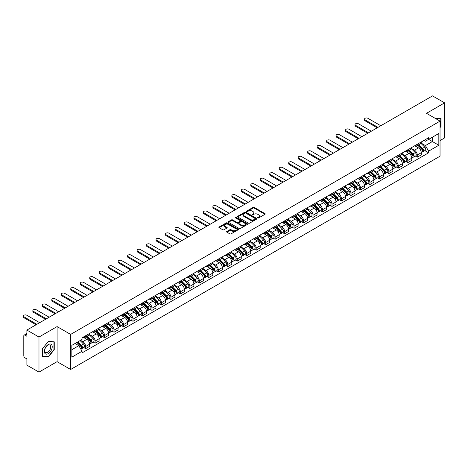 <?xml version="1.0" encoding="UTF-8"?>
<svg xmlns="http://www.w3.org/2000/svg" width="468" height="468" viewBox="0 0 468 468"><rect width="100%" height="100%" fill="white"/><g stroke="black" fill="none" stroke-linecap="round" stroke-linejoin="round"><path stroke-width="0.7" d="M257.78 217.965A0.591 0.339 0 0 0 258.617 217.965L264.952 214.309A0.842 0.486 0 0 0 265.198 213.964A0.842 0.486 0 0 0 264.952 213.619L254.218 207.423A0.842 0.486 0 0 0 253.03 207.423L246.694 211.08A0.591 0.339 0 0 0 247.525 211.565L248.35 211.091A2.697 1.556 0 0 1 252.164 211.091L253.059 211.606A2.697 1.556 0 0 1 253.849 212.706A2.697 1.556 0 0 1 253.059 213.812L252.24 214.285A0.591 0.339 0 0 0 253.071 214.765L253.89 214.291A2.697 1.556 0 0 1 257.71 214.291L258.599 214.806A2.697 1.556 0 0 1 259.395 215.912A2.697 1.556 0 0 1 258.599 217.012L257.78 217.485A0.591 0.339 0 0 0 257.78 217.965L257.78 217.485M226.857 231.449A0.842 0.486 0 0 0 226.606 231.795A0.842 0.486 0 0 0 226.857 232.14L229.864 233.877A0.842 0.486 0 0 0 231.057 233.877L238.095 229.817A0.842 0.486 0 0 0 238.341 229.472A0.842 0.486 0 0 0 238.095 229.127L227.36 222.932A0.842 0.486 0 0 0 226.167 222.932L219.135 226.992A0.842 0.486 0 0 0 218.889 227.337A0.842 0.486 0 0 0 219.135 227.682L222.768 229.782A0.842 0.486 0 0 0 223.961 229.782L226.974 228.045A0.842 0.486 0 0 0 227.22 227.7A0.842 0.486 0 0 0 226.974 227.354L225.172 226.313A2.258 1.305 0 0 1 224.511 225.395A2.258 1.305 0 0 1 225.904 224.19A2.258 1.305 0 0 1 228.361 224.47L235.427 228.554A2.258 1.305 0 0 1 236.083 229.472A2.258 1.305 0 0 1 234.69 230.677A2.258 1.305 0 0 1 232.233 230.391L231.057 229.712A0.842 0.486 0 0 0 229.864 229.712L226.857 231.449L226.857 232.14M70.627 334.415L57.084 326.594L38.979 337.048L26.892 330.069L432.514 95.887L444.6 102.866L426.5 113.314L440.043 121.136L70.627 334.415L70.627 369.486L440.043 156.201L440.043 121.136M248.409 223.172A0.842 0.486 0 0 0 249.602 223.172L256.634 219.112A0.842 0.486 0 0 0 256.879 218.767A0.842 0.486 0 0 0 256.634 218.421L245.905 212.226A0.842 0.486 0 0 0 244.711 212.226L237.674 216.286A0.842 0.486 0 0 0 237.428 216.631A0.842 0.486 0 0 0 237.674 216.976L248.409 223.172M235.854 218.094A0.591 0.339 0 0 1 236.451 218.176L236.451 217.474L247.361 223.774A0.842 0.486 0 0 1 247.613 224.119A0.842 0.486 0 0 1 247.361 224.464L240.33 228.524A0.842 0.486 0 0 1 239.136 228.524L228.407 222.329L231.414 220.603L231.414 219.901L228.407 221.639A0.842 0.486 0 0 0 228.156 221.984A0.842 0.486 0 0 0 228.407 222.329L228.407 221.639M231.414 220.603A0.842 0.486 0 0 1 232.608 220.603L232.608 219.901A0.842 0.486 0 0 0 231.414 219.901M232.608 219.901L236.96 222.417A0.842 0.486 0 0 0 238.154 222.417L240.148 221.265A0.842 0.486 0 0 0 240.394 220.919A0.842 0.486 0 0 0 240.148 220.574L235.62 217.959A0.591 0.339 0 0 1 236.451 217.474M38.979 337.048L38.979 372.113L26.892 365.134L26.892 358.927L25.009 357.844A1.72 0.994 -120 0 1 23.798 355.738L23.798 335.889A1.72 0.994 -120 0 1 24.155 335.1L26.892 333.52M440.043 140.564L444.6 137.931L444.6 102.866M38.979 372.113L57.084 361.665L70.627 369.486M26.892 330.069L26.892 336.276L25.009 335.187A1.72 0.994 -120 0 0 24.155 335.1M417.269 144.279A3.949 2.281 60 0 1 416.45 146.051L420.457 143.74A3.949 2.281 -120 0 0 421.276 141.968M411.577 148.531L414.472 150.205A3.949 2.281 60 0 1 417.269 155.043L421.276 152.732A3.949 2.281 -120 0 0 418.48 147.894L415.613 146.232M421.276 152.732L421.276 154.867L417.269 157.184L415.344 156.072M416.45 146.051A3.949 2.281 60 0 1 414.502 145.876M417.269 155.043L417.269 157.184M407.792 149.748A3.949 2.281 60 0 1 406.973 151.521L410.98 149.21A3.949 2.281 -120 0 0 411.799 147.438M405.867 161.548L407.792 162.653L411.799 160.343L411.799 158.202A3.949 2.281 -120 0 0 409.009 153.364L406.136 151.708M406.973 151.521A3.949 2.281 60 0 1 405.031 151.345M402.1 154.007L404.995 155.674A3.949 2.281 60 0 1 407.792 160.518L407.792 162.653M398.315 155.218A3.949 2.281 60 0 1 397.496 156.996L401.509 154.68A3.949 2.281 -120 0 0 402.328 152.907M396.396 167.017L398.315 168.123L402.328 165.812L402.328 163.671A3.949 2.281 -120 0 0 399.532 158.833L396.659 157.178M397.496 156.996A3.949 2.281 60 0 1 395.554 156.815M392.629 159.477L395.524 161.144A3.949 2.281 60 0 1 398.315 165.988L398.315 168.123M388.844 160.694A3.949 2.281 60 0 1 388.025 162.466L392.032 160.15A3.949 2.281 -120 0 0 392.851 158.377M386.919 172.487L388.844 173.599L392.851 171.282L392.851 169.141A3.949 2.281 -120 0 0 390.055 164.303L387.188 162.648M388.025 162.466A3.949 2.281 60 0 1 386.077 162.285M383.152 164.947L386.047 166.62A3.949 2.281 60 0 1 388.844 171.458L388.844 173.599M379.367 166.163A3.949 2.281 60 0 1 378.548 167.936L382.555 165.619A3.949 2.281 -120 0 0 383.374 163.847M377.442 177.957L379.367 179.069L383.374 176.752L383.374 174.611A3.949 2.281 -120 0 0 380.578 169.773L377.711 168.117M378.548 167.936A3.949 2.281 60 0 1 376.6 167.755M373.675 170.416L376.57 172.089A3.949 2.281 60 0 1 379.367 176.927L379.367 179.069M369.89 171.633A3.949 2.281 60 0 1 369.071 173.406L373.078 171.089A3.949 2.281 -120 0 0 373.897 169.317M367.971 183.427L369.89 184.538L373.897 182.222L373.897 180.086A3.949 2.281 -120 0 0 371.106 175.243L368.234 173.587M369.071 173.406A3.949 2.281 60 0 1 367.128 173.23M364.203 175.886L367.099 177.559A3.949 2.281 60 0 1 369.89 182.397L369.89 184.538M360.413 177.103A3.949 2.281 60 0 1 359.599 178.875L363.607 176.565A3.949 2.281 -120 0 0 364.426 174.786M358.494 188.896L360.413 190.008L364.426 187.691L364.426 185.556A3.949 2.281 -120 0 0 361.629 180.712L358.763 179.057M359.599 178.875A3.949 2.281 60 0 1 357.651 178.7M354.726 181.356L357.622 183.029A3.949 2.281 60 0 1 360.413 187.867L360.413 190.008M350.941 182.573A3.949 2.281 60 0 1 350.123 184.345L354.13 182.034A3.949 2.281 -120 0 0 354.949 180.256M349.017 194.366L350.941 195.478L354.949 193.161L354.949 191.026A3.949 2.281 -120 0 0 352.152 186.188L349.286 184.527M350.123 184.345A3.949 2.281 60 0 1 348.174 184.17M345.249 186.826L348.145 188.499A3.949 2.281 60 0 1 350.941 193.337L350.941 195.478M341.464 188.042A3.949 2.281 60 0 1 340.645 189.815L344.653 187.504A3.949 2.281 -120 0 0 345.472 185.732M339.54 199.842L341.464 200.947L345.472 198.637L345.472 196.496A3.949 2.281 -120 0 0 342.681 191.658L339.809 190.002M340.645 189.815A3.949 2.281 60 0 1 338.703 189.639M335.772 192.301L338.668 193.968A3.949 2.281 60 0 1 341.464 198.812L341.464 200.947M331.987 193.512A3.949 2.281 60 0 1 331.168 195.291L335.182 192.974A3.949 2.281 -120 0 0 335.995 191.201M330.069 205.312L331.987 206.417L336.001 204.106L336.001 201.965A3.949 2.281 -120 0 0 333.204 197.127L330.332 195.472M331.168 195.291A3.949 2.281 60 0 1 329.226 195.109M326.301 197.771L329.197 199.438A3.949 2.281 60 0 1 331.987 204.282L331.987 206.417M322.51 198.988A3.949 2.281 60 0 1 321.697 200.76L325.705 198.444A3.949 2.281 -120 0 0 326.524 196.671M320.592 210.781L322.516 211.893L326.524 209.576L326.524 207.435A3.949 2.281 -120 0 0 323.727 202.597L320.861 200.942M321.697 200.76A3.949 2.281 60 0 1 319.749 200.579M316.824 203.241L319.72 204.914A3.949 2.281 60 0 1 322.516 209.752L322.516 211.893M313.039 204.457A3.949 2.281 60 0 1 312.22 206.23L316.228 203.913A3.949 2.281 -120 0 0 317.047 202.141M311.115 216.251L313.039 217.363L317.047 215.046L317.047 212.905A3.949 2.281 -120 0 0 314.25 208.067L311.384 206.411M312.22 206.23A3.949 2.281 60 0 1 310.272 206.049M307.347 208.71L310.243 210.384A3.949 2.281 60 0 1 313.039 215.221L313.039 217.363M303.562 209.927A3.949 2.281 60 0 1 302.743 211.7L306.751 209.383A3.949 2.281 -120 0 0 307.57 207.611M301.644 221.721L303.562 222.832L307.57 220.516L307.57 218.375A3.949 2.281 -120 0 0 304.779 213.537L301.907 211.881M302.743 211.7A3.949 2.281 60 0 1 300.801 211.524M297.876 214.18L300.766 215.853A3.949 2.281 60 0 1 303.562 220.691L303.562 222.832M294.085 215.397A3.949 2.281 60 0 1 293.266 217.17L297.279 214.853A3.949 2.281 -120 0 0 298.098 213.08M292.167 227.191L294.085 228.302L298.098 225.986L298.098 223.85A3.949 2.281 -120 0 0 295.302 219.006L292.436 217.351M293.266 217.17A3.949 2.281 60 0 1 291.324 216.994M288.399 219.65L291.295 221.323A3.949 2.281 60 0 1 294.085 226.161L294.085 228.302M284.614 220.867A3.949 2.281 60 0 1 283.795 222.639L287.802 220.329A3.949 2.281 -120 0 0 288.621 218.55M282.69 232.66L284.614 233.772L288.621 231.455L288.621 229.32A3.949 2.281 -120 0 0 285.825 224.482L282.959 222.821M283.795 222.639A3.949 2.281 60 0 1 281.847 222.464M278.922 225.12L281.818 226.793A3.949 2.281 60 0 1 284.614 231.631L284.614 233.772M275.137 226.336A3.949 2.281 60 0 1 274.318 228.109L278.325 225.798A3.949 2.281 -120 0 0 279.144 224.026M273.213 238.13L275.137 239.242L279.144 236.931L279.144 234.79A3.949 2.281 -120 0 0 276.354 229.952L273.482 228.29M274.318 228.109A3.949 2.281 60 0 1 272.376 227.934M269.445 230.595L272.341 232.263A3.949 2.281 60 0 1 275.137 237.106L275.137 239.242M265.66 231.806A3.949 2.281 60 0 1 264.841 233.585L268.854 231.268A3.949 2.281 -120 0 0 269.667 229.495M263.741 243.606L265.66 244.711L269.667 242.401L269.667 240.259A3.949 2.281 -120 0 0 266.877 235.422L264.005 233.766M264.841 233.585A3.949 2.281 60 0 1 262.899 233.403M259.974 236.065L262.87 237.732A3.949 2.281 60 0 1 265.66 242.576L265.66 244.711M256.183 237.276A3.949 2.281 60 0 1 255.37 239.054L259.377 236.738A3.949 2.281 -120 0 0 260.196 234.965M254.264 249.075L256.183 250.181L260.196 247.87L260.196 245.729A3.949 2.281 -120 0 0 257.4 240.891L254.534 239.236M255.37 239.054A3.949 2.281 60 0 1 253.422 238.873M250.497 241.535L253.393 243.208A3.949 2.281 60 0 1 256.183 248.046L256.183 250.181M246.712 242.752A3.949 2.281 60 0 1 245.893 244.524L249.9 242.208A3.949 2.281 -120 0 0 250.719 240.435M244.787 254.545L246.712 255.657L250.719 253.34L250.719 251.199A3.949 2.281 -120 0 0 247.923 246.361L245.056 244.706M245.893 244.524A3.949 2.281 60 0 1 243.945 244.343M241.02 247.005L243.916 248.678A3.949 2.281 60 0 1 246.712 253.516L246.712 255.657M237.235 248.221A3.949 2.281 60 0 1 236.416 249.994L240.423 247.677A3.949 2.281 -120 0 0 241.242 245.905M235.31 260.015L237.235 261.126L241.242 258.81L241.242 256.669A3.949 2.281 -120 0 0 238.452 251.831L235.579 250.175M236.416 249.994A3.949 2.281 60 0 1 234.474 249.813M231.543 252.474L234.439 254.147A3.949 2.281 60 0 1 237.235 258.985L237.235 261.126M227.758 253.691A3.949 2.281 60 0 1 226.939 255.464L230.952 253.147A3.949 2.281 -120 0 0 231.771 251.374M225.839 265.485L227.758 266.596L231.771 264.28L231.771 262.144A3.949 2.281 -120 0 0 228.975 257.301L226.102 255.645M226.939 255.464A3.949 2.281 60 0 1 224.997 255.288M222.072 257.944L224.968 259.617A3.949 2.281 60 0 1 227.758 264.455L227.758 266.596M218.287 259.161A3.949 2.281 60 0 1 217.468 260.933L221.475 258.623A3.949 2.281 -120 0 0 222.294 256.844M216.362 270.954L218.287 272.066L222.294 269.749L222.294 267.614A3.949 2.281 -120 0 0 219.498 262.77L216.631 261.115M217.468 260.933A3.949 2.281 60 0 1 215.52 260.758M212.595 263.414L215.491 265.087A3.949 2.281 60 0 1 218.287 269.925L218.287 272.066M208.81 264.631A3.949 2.281 60 0 1 207.991 266.403L211.998 264.092A3.949 2.281 -120 0 0 212.817 262.32M206.885 276.424L208.81 277.536L212.817 275.225L212.817 273.084A3.949 2.281 -120 0 0 210.027 268.246L207.154 266.584M207.991 266.403A3.949 2.281 60 0 1 206.043 266.228M203.118 268.884L206.014 270.557A3.949 2.281 60 0 1 208.81 275.395L208.81 277.536M199.333 270.1A3.949 2.281 60 0 1 198.514 271.879L202.527 269.562A3.949 2.281 -120 0 0 203.34 267.79M197.414 281.9L199.333 283.005L203.34 280.695L203.34 278.554A3.949 2.281 -120 0 0 200.55 273.716L197.677 272.06M198.514 271.879A3.949 2.281 60 0 1 196.572 271.697M193.647 274.359L196.542 276.026A3.949 2.281 60 0 1 199.333 280.87L199.333 283.005M189.856 275.57A3.949 2.281 60 0 1 189.043 277.349L193.05 275.032A3.949 2.281 -120 0 0 193.869 273.259M187.937 287.37L189.856 288.475L193.869 286.164L193.869 284.023A3.949 2.281 -120 0 0 191.073 279.185L188.206 277.53M189.043 277.349A3.949 2.281 60 0 1 187.095 277.167M184.17 279.829L187.065 281.502A3.949 2.281 60 0 1 189.856 286.34L189.856 288.475M180.385 281.046A3.949 2.281 60 0 1 179.566 282.818L183.573 280.502A3.949 2.281 -120 0 0 184.392 278.729M178.46 292.839L180.385 293.951L184.392 291.634L184.392 289.493A3.949 2.281 -120 0 0 181.596 284.655L178.729 283M179.566 282.818A3.949 2.281 60 0 1 177.618 282.637M174.693 285.299L177.588 286.972A3.949 2.281 60 0 1 180.385 291.81L180.385 293.951M170.908 286.515A3.949 2.281 60 0 1 170.089 288.288L174.096 285.971A3.949 2.281 -120 0 0 174.915 284.199M168.983 298.309L170.908 299.421L174.915 297.104L174.915 294.963A3.949 2.281 -120 0 0 172.125 290.125L169.252 288.469M170.089 288.288A3.949 2.281 60 0 1 168.147 288.107M165.216 290.768L168.111 292.441A3.949 2.281 60 0 1 170.908 297.279L170.908 299.421M161.431 291.985A3.949 2.281 60 0 1 160.612 293.758L164.625 291.441A3.949 2.281 -120 0 0 165.438 289.669M159.512 303.779L161.431 304.89L165.444 302.574L165.444 300.438A3.949 2.281 -120 0 0 162.648 295.595L159.775 293.939M160.612 293.758A3.949 2.281 60 0 1 158.67 293.582M155.745 296.238L158.64 297.911A3.949 2.281 60 0 1 161.431 302.749L161.431 304.89M151.96 297.455A3.949 2.281 60 0 1 151.141 299.227L155.148 296.917A3.949 2.281 -120 0 0 155.967 295.138M150.035 309.249L151.96 310.36L155.967 308.043L155.967 305.908A3.949 2.281 -120 0 0 153.171 301.064L150.304 299.409M151.141 299.227A3.949 2.281 60 0 1 149.193 299.052M146.268 301.708L149.163 303.381A3.949 2.281 60 0 1 151.96 308.219L151.96 310.36M142.483 302.925A3.949 2.281 60 0 1 141.664 304.697L145.671 302.386A3.949 2.281 -120 0 0 146.49 300.608M140.558 314.718L142.483 315.83L146.49 313.513L146.49 311.378A3.949 2.281 -120 0 0 143.694 306.54L140.827 304.879M141.664 304.697A3.949 2.281 60 0 1 139.716 304.522M136.791 307.178L139.686 308.851A3.949 2.281 60 0 1 142.483 313.689L142.483 315.83M133.006 308.394A3.949 2.281 60 0 1 132.187 310.167L136.194 307.856A3.949 2.281 -120 0 0 137.013 306.084M131.087 320.194L133.006 321.3L137.013 318.989L137.013 316.848A3.949 2.281 -120 0 0 134.222 312.01L131.35 310.354M132.187 310.167A3.949 2.281 60 0 1 130.244 309.991M127.319 312.653L130.209 314.32A3.949 2.281 60 0 1 133.006 319.164L133.006 321.3M123.529 313.864A3.949 2.281 60 0 1 122.71 315.643L126.723 313.326A3.949 2.281 -120 0 0 127.542 311.553M121.61 325.664L123.529 326.769L127.542 324.459L127.542 322.317A3.949 2.281 -120 0 0 124.745 317.48L121.879 315.824M122.71 315.643A3.949 2.281 60 0 1 120.767 315.461M117.842 318.123L120.738 319.79A3.949 2.281 60 0 1 123.529 324.634L123.529 326.769M114.057 319.34A3.949 2.281 60 0 1 113.238 321.112L117.246 318.796A3.949 2.281 -120 0 0 118.065 317.023M112.133 331.133L114.057 332.245L118.065 329.928L118.065 327.787A3.949 2.281 -120 0 0 115.268 322.949L112.402 321.294M113.238 321.112A3.949 2.281 60 0 1 111.29 320.931M108.365 323.593L111.261 325.266A3.949 2.281 60 0 1 114.057 330.104L114.057 332.245M104.58 324.81A3.949 2.281 60 0 1 103.761 326.582L107.769 324.265A3.949 2.281 -120 0 0 108.588 322.493M102.656 336.603L104.58 337.715L108.588 335.398L108.588 333.257A3.949 2.281 -120 0 0 105.797 328.419L102.925 326.763M103.761 326.582A3.949 2.281 60 0 1 101.819 326.401M98.888 329.062L101.784 330.736A3.949 2.281 60 0 1 104.58 335.574L104.58 337.715M95.103 330.279A3.949 2.281 60 0 1 94.284 332.052L98.298 329.735A3.949 2.281 -120 0 0 99.111 327.963M93.185 342.073L95.103 343.184L99.111 340.868L99.111 338.733A3.949 2.281 -120 0 0 96.32 333.889L93.448 332.233M94.284 332.052A3.949 2.281 60 0 1 92.342 331.876M89.417 334.532L92.313 336.205A3.949 2.281 60 0 1 95.103 341.043L95.103 343.184M85.626 335.749A3.949 2.281 60 0 1 84.813 337.522L88.821 335.211A3.949 2.281 -120 0 0 89.64 333.432M83.708 347.543L85.626 348.654L89.64 346.338L89.64 344.202A3.949 2.281 -120 0 0 86.843 339.358L83.977 337.703M84.813 337.522A3.949 2.281 60 0 1 82.865 337.346M80.525 340.341L82.836 341.675A3.949 2.281 60 0 1 85.626 346.513L85.626 348.654M423.979 140.406L425.406 141.231L438.832 133.479L432.391 137.194L432.391 141.547L425.406 145.577L421.054 143.062M71.844 349.707L78.829 345.671L82.046 351.252L71.844 357.142L71.844 345.355L82.046 339.464L82.046 337.82L428.624 137.721L428.624 139.37L438.832 145.261L428.624 151.152L425.406 145.577M438.832 133.479L438.832 145.261M82.046 351.252L82.046 352.895L428.624 152.802L428.624 151.152M440.043 127.606L441.049 126.36L441.049 118.544L435.018 118.228M57.084 326.594L57.084 361.665M42.535 356.435L48.397 356.961L54.259 349.666L54.259 341.851L48.397 341.33L42.535 348.619L42.535 356.435M78.829 345.671L75.061 343.5M424.821 150.602L428.624 152.802M440.745 126.184L441.049 126.36M47.777 356.604L48.397 356.961M53.955 349.491L54.259 349.666M258.02 218.047L258.599 217.714A2.697 1.556 0 0 0 259.395 216.614L259.395 215.912M253.849 212.706L253.849 213.408A2.697 1.556 0 0 1 253.059 214.514L252.474 214.847M264.952 213.619L264.952 214.309L254.218 208.125A0.842 0.486 0 0 0 253.03 208.125L246.928 211.647M256.622 219.118L245.905 212.928A0.842 0.486 0 0 0 244.711 212.928L237.685 216.982L237.674 216.286M255.142 219.006A0.591 0.339 0 0 0 255.142 218.527L245.723 213.086A0.591 0.339 0 0 0 244.887 213.086L244.027 213.583A2.697 1.556 0 0 0 243.237 214.689A2.697 1.556 0 0 0 244.027 215.789L250.462 219.51A2.697 1.556 0 0 0 254.282 219.51L255.142 219.006L255.142 219.708A0.591 0.339 0 0 0 255.317 219.469L255.317 218.767M243.237 214.689L243.237 215.391A2.697 1.556 0 0 0 244.027 216.491L244.027 215.789M255.142 219.708L254.282 220.206A2.697 1.556 0 0 1 250.462 220.206L244.027 216.491M232.608 220.603L236.96 223.119A0.842 0.486 0 0 0 238.154 223.119L240.148 221.967A0.842 0.486 0 0 0 240.394 221.621L240.394 220.919M236.451 218.176L247.35 224.47M241.476 225.02A2.258 1.305 0 0 0 243.933 225.307A2.258 1.305 0 0 0 245.326 224.102A2.258 1.305 0 0 0 244.665 223.183L242.178 221.744A0.842 0.486 0 0 0 240.985 221.744L238.984 222.897A0.842 0.486 0 0 0 238.738 223.242A0.842 0.486 0 0 0 238.984 223.587L241.476 225.02L241.476 225.722A2.258 1.305 0 0 0 243.933 226.009A2.258 1.305 0 0 0 245.326 224.804L245.326 224.102M238.738 223.242L238.738 223.944A0.842 0.486 0 0 0 238.984 224.289L238.984 223.587M241.476 225.722L238.984 224.289M236.083 229.472L236.083 230.174A2.258 1.305 0 0 1 234.69 231.373A2.258 1.305 0 0 1 232.233 231.093L231.057 230.414A0.842 0.486 0 0 0 229.864 230.414L226.863 232.146M224.511 225.395L224.511 226.097A2.258 1.305 0 0 0 225.172 227.015L225.172 226.313M226.962 228.051L225.172 227.015M238.095 229.127L238.095 229.817L227.36 223.634A0.842 0.486 0 0 0 226.167 223.634L219.147 227.688L219.135 226.992M417.778 145.285L421.51 148.97A2.147 1.24 60 0 1 422.077 152.188L421.276 152.65M418.521 146.022L420.106 146.934M380.794 125.746L367.883 118.293A1.977 1.141 -0 0 0 365.73 118.047A1.977 1.141 -0 0 0 364.513 119.1A1.977 1.141 -0 0 0 365.093 119.907L377.998 127.36M418.193 145.045L422.276 149.081A1.03 0.597 60 0 1 422.551 150.626A1.03 0.597 60 0 1 422.458 150.661M418.807 144.688L422.54 148.374A2.147 1.24 60 0 1 423.107 151.591A2.147 1.24 60 0 1 422.458 151.661M420.896 143.331L424.728 147.11A2.147 1.24 60 0 1 425.295 150.327L423.107 151.591M377.208 127.817L365.093 120.82A1.977 1.141 180 0 1 364.513 120.013L364.513 119.1M408.301 150.754L412.033 154.44A2.147 1.24 60 0 1 412.6 157.657L411.799 158.12M409.044 151.492L410.629 152.404M371.317 131.215L358.412 123.763A1.977 1.141 -0 0 0 356.259 123.517A1.977 1.141 -0 0 0 355.036 124.57A1.977 1.141 -0 0 0 355.616 125.377L368.521 132.83M408.716 150.52L412.805 154.551A1.03 0.597 60 0 1 413.074 156.096A1.03 0.597 60 0 1 412.981 156.131M409.336 150.158L413.068 153.843A2.147 1.24 60 0 1 413.636 157.061A2.147 1.24 60 0 1 412.987 157.131M411.425 148.801L415.256 152.58A2.147 1.24 60 0 1 415.818 155.803L413.636 157.061M367.731 133.286L355.616 126.29A1.977 1.141 180 0 1 355.036 125.482L355.036 124.57M398.824 156.23L402.562 159.91A2.147 1.24 60 0 1 403.123 163.127L402.322 163.589M399.573 156.961L401.152 157.874M361.84 136.685L348.935 129.238A1.977 1.141 -0 0 0 346.782 128.987A1.977 1.141 -0 0 0 345.565 130.04A1.977 1.141 -0 0 0 346.139 130.847L359.05 138.3M399.239 155.99L403.328 160.021A1.03 0.597 60 0 1 403.597 161.565A1.03 0.597 60 0 1 403.504 161.606M399.859 155.633L403.591 159.313A2.147 1.24 60 0 1 404.159 162.531A2.147 1.24 60 0 1 403.51 162.601M401.948 154.27L405.779 158.049A2.147 1.24 60 0 1 406.347 161.273L404.159 162.531M358.26 138.756L346.139 131.76A1.977 1.141 180 0 1 345.565 130.952L345.565 130.04M435.029 118.24L440.745 118.697L440.745 126.272L440.043 127.138M440.365 118.48L440.745 118.697M51.696 344.822A5.581 3.223 120 0 0 46.303 346.267A5.581 3.223 120 0 0 44.858 353.328A5.581 3.223 120 0 0 50.246 351.883A5.581 3.223 120 0 0 51.696 344.822M50.31 345.536A4.23 2.439 120 0 0 49.836 345.091A4.23 2.439 120 0 0 45.899 347.069A4.23 2.439 120 0 0 45.133 351.977A4.23 2.439 120 0 0 45.607 352.416A4.23 2.439 120 0 0 49.538 350.444A4.23 2.439 120 0 0 50.31 345.536M48.274 356.645L42.594 356.142L42.594 348.566L48.274 341.5L53.955 342.009L53.955 349.584L48.274 356.645M53.58 341.792L53.955 342.009M389.353 161.7L393.085 165.379A2.147 1.24 60 0 1 393.652 168.603L392.851 169.065M390.096 162.431L391.675 163.344M352.369 142.155L339.458 134.708A1.977 1.141 -0 0 0 337.305 134.456A1.977 1.141 -0 0 0 336.088 135.515A1.977 1.141 -0 0 0 336.667 136.317L349.573 143.77M389.768 161.46L393.851 165.491A1.03 0.597 60 0 1 394.126 167.035A1.03 0.597 60 0 1 394.033 167.076M390.382 161.103L394.115 164.783A2.147 1.24 60 0 1 394.682 168.006A2.147 1.24 60 0 1 394.033 168.071M392.471 159.74L396.302 163.519A2.147 1.24 60 0 1 396.87 166.743L394.682 168.006M348.783 144.226L336.667 137.229A1.977 1.141 180 0 1 336.088 136.422L336.088 135.515M379.876 167.17L383.608 170.849A2.147 1.24 60 0 1 384.175 174.073L383.374 174.535M380.619 167.901L382.204 168.819M342.892 147.631L329.987 140.178A1.977 1.141 -0 0 0 327.834 139.932A1.977 1.141 -0 0 0 326.611 140.985A1.977 1.141 -0 0 0 327.19 141.792L340.096 149.239M380.291 166.93L384.38 170.96A1.03 0.597 60 0 1 384.649 172.505A1.03 0.597 60 0 1 384.556 172.546M380.911 166.573L384.643 170.253A2.147 1.24 60 0 1 385.205 173.476A2.147 1.24 60 0 1 384.561 173.546M383 165.216L386.825 168.995A2.147 1.24 60 0 1 387.393 172.212L385.205 173.476M339.306 149.696L327.19 142.699A1.977 1.141 180 0 1 326.611 141.898L326.611 140.985M370.399 172.639L374.131 176.319A2.147 1.24 60 0 1 374.698 179.542L373.897 180.004M371.147 173.371L372.727 174.289M333.415 153.1L320.51 145.647A1.977 1.141 -0 0 0 318.357 145.402A1.977 1.141 -0 0 0 317.134 146.455A1.977 1.141 -0 0 0 317.714 147.262L330.624 154.709M370.814 172.399L374.903 176.43A1.03 0.597 60 0 1 375.172 177.98A1.03 0.597 60 0 1 375.079 178.016M371.434 172.043L375.166 175.728A2.147 1.24 60 0 1 375.734 178.946A2.147 1.24 60 0 1 375.084 179.016M373.522 170.685L377.354 174.465A2.147 1.24 60 0 1 377.916 177.682L375.734 178.946M329.835 155.165L317.714 148.175A1.977 1.141 180 0 1 317.134 147.367L317.134 146.455M360.927 178.109L364.66 181.795A2.147 1.24 60 0 1 365.221 185.012L364.426 185.474M361.67 178.846L363.25 179.759M323.938 158.57L311.033 151.117A1.977 1.141 -0 0 0 308.88 150.871A1.977 1.141 -0 0 0 307.663 151.924A1.977 1.141 -0 0 0 308.242 152.732L321.147 160.185M361.337 177.869L365.426 181.906A1.03 0.597 60 0 1 365.701 183.45A1.03 0.597 60 0 1 365.602 183.485M361.957 177.512L365.689 181.198A2.147 1.24 60 0 1 366.257 184.415A2.147 1.24 60 0 1 365.607 184.486M364.045 176.155L367.877 179.934A2.147 1.24 60 0 1 368.445 183.152L366.257 184.415M320.358 160.641L308.242 153.644A1.977 1.141 180 0 1 307.663 152.837L307.663 151.924M351.45 183.579L355.183 187.264A2.147 1.24 60 0 1 355.75 190.482L354.949 190.944M352.193 184.316L353.779 185.229M314.467 164.04L301.556 156.587A1.977 1.141 -0 0 0 299.403 156.341A1.977 1.141 -0 0 0 298.186 157.394A1.977 1.141 -0 0 0 298.765 158.202L311.67 165.654M351.866 183.339L355.949 187.375A1.03 0.597 60 0 1 356.224 188.92A1.03 0.597 60 0 1 356.13 188.955M352.48 182.982L356.212 186.668A2.147 1.24 60 0 1 356.78 189.885A2.147 1.24 60 0 1 356.13 189.955M354.568 181.625L358.4 185.404A2.147 1.24 60 0 1 358.968 188.622L356.78 189.885M310.881 166.111L298.765 159.114A1.977 1.141 180 0 1 298.186 158.307L298.186 157.394M341.973 189.049L345.706 192.734A2.147 1.24 60 0 1 346.273 195.952L345.472 196.414M342.716 189.786L344.302 190.698M304.99 169.51L292.085 162.057A1.977 1.141 -0 0 0 289.932 161.811A1.977 1.141 -0 0 0 288.709 162.864A1.977 1.141 -0 0 0 289.288 163.671L302.193 171.124M342.389 188.809L346.478 192.845A1.03 0.597 60 0 1 346.747 194.39A1.03 0.597 60 0 1 346.653 194.425M343.009 188.452L346.741 192.137A2.147 1.24 60 0 1 347.309 195.355A2.147 1.24 60 0 1 346.659 195.425M345.097 187.095L348.923 190.874A2.147 1.24 60 0 1 349.491 194.097L347.309 195.355M301.404 171.581L289.288 164.584A1.977 1.141 180 0 1 288.709 163.777L288.709 162.864M332.496 194.518L336.229 198.204A2.147 1.24 60 0 1 336.796 201.421L335.995 201.883M333.245 195.255L334.825 196.168M295.513 174.979L282.608 167.526A1.977 1.141 -0 0 0 280.455 167.281A1.977 1.141 -0 0 0 279.232 168.334A1.977 1.141 -0 0 0 279.811 169.141L292.722 176.594M332.912 194.284L337.001 198.315A1.03 0.597 60 0 1 337.27 199.859A1.03 0.597 60 0 1 337.176 199.9M333.532 193.927L337.264 197.607A2.147 1.24 60 0 1 337.832 200.825A2.147 1.24 60 0 1 337.182 200.895M335.62 192.564L339.452 196.344A2.147 1.24 60 0 1 340.02 199.567L337.832 200.825M291.933 177.05L279.811 170.054A1.977 1.141 180 0 1 279.232 169.246L279.232 168.334M323.025 199.994L326.758 203.674A2.147 1.24 60 0 1 327.325 206.891L326.524 207.359M323.768 200.725L325.348 201.638M286.042 180.449L273.131 173.002A1.977 1.141 -0 0 0 270.978 172.75A1.977 1.141 -0 0 0 269.761 173.809A1.977 1.141 -0 0 0 270.34 174.611L283.245 182.064M323.435 199.754L327.524 203.785A1.03 0.597 60 0 1 327.799 205.329A1.03 0.597 60 0 1 327.705 205.37M324.055 199.397L327.787 203.077A2.147 1.24 60 0 1 328.355 206.3A2.147 1.24 60 0 1 327.705 206.365M326.143 198.034L329.975 201.813A2.147 1.24 60 0 1 330.543 205.037L328.355 206.3M282.456 182.52L270.34 175.523A1.977 1.141 180 0 1 269.761 174.716L269.761 173.809M313.548 205.464L317.281 209.143A2.147 1.24 60 0 1 317.848 212.367L317.047 212.829M314.291 206.195L315.877 207.108M276.565 185.925L263.659 178.472A1.977 1.141 -0 0 0 261.507 178.226A1.977 1.141 -0 0 0 260.284 179.279A1.977 1.141 -0 0 0 260.863 180.086L273.768 187.533M313.964 205.224L318.047 209.254A1.03 0.597 60 0 1 318.322 210.799A1.03 0.597 60 0 1 318.228 210.84M314.578 204.867L318.316 208.547A2.147 1.24 60 0 1 318.878 211.77A2.147 1.24 60 0 1 318.234 211.84M316.672 203.51L320.498 207.289A2.147 1.24 60 0 1 321.066 210.506L318.878 211.77M272.979 187.99L260.863 180.993A1.977 1.141 180 0 1 260.284 180.192L260.284 179.279M304.071 210.933L307.804 214.613A2.147 1.24 60 0 1 308.371 217.836L307.57 218.299M304.814 211.665L306.4 212.583M267.088 191.394L254.182 183.942A1.977 1.141 -0 0 0 252.03 183.696A1.977 1.141 -0 0 0 250.807 184.749A1.977 1.141 -0 0 0 251.386 185.556L264.297 193.003M304.487 210.694L308.576 214.724A1.03 0.597 60 0 1 308.845 216.274A1.03 0.597 60 0 1 308.751 216.31M305.107 210.337L308.839 214.016A2.147 1.24 60 0 1 309.406 217.24A2.147 1.24 60 0 1 308.757 217.31M307.195 208.98L311.027 212.759A2.147 1.24 60 0 1 311.589 215.976L309.406 217.24M263.507 193.459L251.386 186.469A1.977 1.141 180 0 1 250.807 185.661L250.807 184.749M294.6 216.403L298.332 220.089A2.147 1.24 60 0 1 298.894 223.306L298.093 223.768M295.343 217.14L296.923 218.053M257.611 196.864L244.706 189.411A1.977 1.141 -0 0 0 242.553 189.166A1.977 1.141 -0 0 0 241.336 190.219A1.977 1.141 -0 0 0 241.915 191.026L254.82 198.479M295.01 216.163L299.099 220.2A1.03 0.597 60 0 1 299.374 221.744A1.03 0.597 60 0 1 299.274 221.779M295.63 215.806L299.362 219.492A2.147 1.24 60 0 1 299.93 222.709A2.147 1.24 60 0 1 299.28 222.78M297.718 214.449L301.55 218.228A2.147 1.24 60 0 1 302.117 221.446L299.93 222.709M254.03 198.935L241.915 191.939A1.977 1.141 180 0 1 241.336 191.131L241.336 190.219M285.123 221.873L288.855 225.558A2.147 1.24 60 0 1 289.423 228.776L288.621 229.238M285.866 222.61L287.451 223.523M248.139 202.334L235.228 194.881A1.977 1.141 -0 0 0 233.076 194.635A1.977 1.141 -0 0 0 231.859 195.688A1.977 1.141 -0 0 0 232.438 196.496L245.343 203.949M285.538 221.633L289.622 225.67A1.03 0.597 60 0 1 289.897 227.214A1.03 0.597 60 0 1 289.803 227.249M286.153 221.276L289.885 224.962A2.147 1.24 60 0 1 290.452 228.179A2.147 1.24 60 0 1 289.803 228.249M288.241 219.919L292.073 223.698A2.147 1.24 60 0 1 292.64 226.916L290.452 228.179M244.553 204.405L232.438 197.408A1.977 1.141 180 0 1 231.859 196.601L231.859 195.688M275.646 227.343L279.378 231.028A2.147 1.24 60 0 1 279.946 234.246L279.144 234.708M276.389 228.08L277.974 228.992M238.662 207.804L225.757 200.351A1.977 1.141 -0 0 0 223.605 200.105A1.977 1.141 -0 0 0 222.382 201.158A1.977 1.141 -0 0 0 222.961 201.965L235.866 209.418M276.061 227.103L280.151 231.139A1.03 0.597 60 0 1 280.42 232.684A1.03 0.597 60 0 1 280.326 232.719M276.682 226.746L280.414 230.431A2.147 1.24 60 0 1 280.981 233.649A2.147 1.24 60 0 1 280.332 233.719M278.77 225.389L282.596 229.168A2.147 1.24 60 0 1 283.163 232.385L280.981 233.649M235.076 209.875L222.961 202.878A1.977 1.141 180 0 1 222.382 202.071L222.382 201.158M266.169 232.812L269.901 236.498A2.147 1.24 60 0 1 270.469 239.715L269.667 240.178M266.918 233.55L268.497 234.462M229.185 213.273L216.28 205.821A1.977 1.141 -0 0 0 214.128 205.575A1.977 1.141 -0 0 0 212.905 206.628A1.977 1.141 -0 0 0 213.484 207.435L226.395 214.888M266.584 232.578L270.674 236.609A1.03 0.597 60 0 1 270.943 238.154A1.03 0.597 60 0 1 270.849 238.189M267.205 232.222L270.937 235.901A2.147 1.24 60 0 1 271.504 239.119A2.147 1.24 60 0 1 270.855 239.189M269.293 230.859L273.125 234.638A2.147 1.24 60 0 1 273.692 237.861L271.504 239.119M225.605 215.344L213.484 208.348A1.977 1.141 180 0 1 212.905 207.54L212.905 206.628M256.698 238.288L260.43 241.968A2.147 1.24 60 0 1 260.998 245.185L260.196 245.653M257.441 239.019L259.02 239.932M219.714 218.743L206.803 211.296A1.977 1.141 -0 0 0 204.651 211.045A1.977 1.141 -0 0 0 203.434 212.098A1.977 1.141 -0 0 0 204.013 212.905L216.918 220.358M257.107 238.048L261.197 242.079A1.03 0.597 60 0 1 261.472 243.623A1.03 0.597 60 0 1 261.378 243.664M257.728 237.691L261.46 241.371A2.147 1.24 60 0 1 262.027 244.594A2.147 1.24 60 0 1 261.378 244.659M259.816 236.328L263.648 240.107A2.147 1.24 60 0 1 264.215 243.331L262.027 244.594M216.128 220.814L204.013 213.817A1.977 1.141 180 0 1 203.434 213.01L203.434 212.098M247.221 243.758L250.953 247.437A2.147 1.24 60 0 1 251.521 250.661L250.719 251.123M247.964 244.489L249.549 245.402M210.237 224.219L197.332 216.766A1.977 1.141 -0 0 0 195.174 216.514A1.977 1.141 -0 0 0 193.957 217.573A1.977 1.141 -0 0 0 194.536 218.375L207.441 225.828M247.636 243.518L251.72 247.549A1.03 0.597 60 0 1 251.995 249.093A1.03 0.597 60 0 1 251.901 249.134M248.251 243.161L251.989 246.841A2.147 1.24 60 0 1 252.55 250.064A2.147 1.24 60 0 1 251.901 250.128M250.339 241.804L254.171 245.583A2.147 1.24 60 0 1 254.738 248.8L252.55 250.064M206.651 226.284L194.536 219.287A1.977 1.141 180 0 1 193.957 218.48L193.957 217.573M237.744 249.228L241.476 252.907A2.147 1.24 60 0 1 242.044 256.131L241.242 256.593M238.487 249.959L240.072 250.877M200.76 229.689L187.855 222.236A1.977 1.141 -0 0 0 185.702 221.99A1.977 1.141 -0 0 0 184.48 223.043A1.977 1.141 -0 0 0 185.059 223.85L197.964 231.297M238.159 248.988L242.249 253.018A1.03 0.597 60 0 1 242.518 254.569A1.03 0.597 60 0 1 242.424 254.604M238.779 248.631L242.512 252.31A2.147 1.24 60 0 1 243.079 255.534A2.147 1.24 60 0 1 242.43 255.604M240.868 247.274L244.7 251.053A2.147 1.24 60 0 1 245.261 254.27L243.079 255.534M197.174 231.754L185.059 224.757A1.977 1.141 180 0 1 184.48 223.956L184.48 223.043M228.267 254.697L232.005 258.383A2.147 1.24 60 0 1 232.567 261.6L231.765 262.062M229.016 255.434L230.595 256.347M191.283 235.158L178.378 227.705A1.977 1.141 -0 0 0 176.225 227.46A1.977 1.141 -0 0 0 175.009 228.513A1.977 1.141 -0 0 0 175.582 229.32L188.493 236.773M228.682 254.457L232.771 258.488A1.03 0.597 60 0 1 233.041 260.038A1.03 0.597 60 0 1 232.947 260.073M229.302 254.101L233.035 257.786A2.147 1.24 60 0 1 233.602 261.004A2.147 1.24 60 0 1 232.953 261.074M231.391 252.743L235.223 256.522A2.147 1.24 60 0 1 235.79 259.74L233.602 261.004M187.703 237.223L175.582 230.233A1.977 1.141 180 0 1 175.009 229.425L175.009 228.513M218.796 260.167L222.528 263.853A2.147 1.24 60 0 1 223.096 267.07L222.294 267.532M219.539 260.904L221.118 261.817M181.812 240.628L168.901 233.175A1.977 1.141 -0 0 0 166.748 232.929A1.977 1.141 -0 0 0 165.532 233.982A1.977 1.141 -0 0 0 166.111 234.79L179.016 242.243M219.211 259.927L223.294 263.964A1.03 0.597 60 0 1 223.569 265.508A1.03 0.597 60 0 1 223.476 265.543M219.825 259.57L223.558 263.256A2.147 1.24 60 0 1 224.125 266.473A2.147 1.24 60 0 1 223.476 266.544M221.914 258.213L225.746 261.992A2.147 1.24 60 0 1 226.313 265.21L224.125 266.473M178.226 242.699L166.111 235.702A1.977 1.141 180 0 1 165.532 234.895L165.532 233.982M209.319 265.637L213.051 269.322A2.147 1.24 60 0 1 213.619 272.54L212.817 273.002M210.062 266.374L211.647 267.286M172.335 246.098L159.43 238.645A1.977 1.141 -0 0 0 157.277 238.399A1.977 1.141 -0 0 0 156.055 239.452A1.977 1.141 -0 0 0 156.634 240.259L169.539 247.712M209.734 265.397L213.823 269.433A1.03 0.597 60 0 1 214.092 270.978A1.03 0.597 60 0 1 213.999 271.013M210.354 265.04L214.087 268.726A2.147 1.24 60 0 1 214.648 271.943A2.147 1.24 60 0 1 214.005 272.013M212.443 263.683L216.269 267.462A2.147 1.24 60 0 1 216.836 270.679L214.648 271.943M168.749 248.169L156.634 241.172A1.977 1.141 180 0 1 156.055 240.365L156.055 239.452M199.842 271.107L203.574 274.792A2.147 1.24 60 0 1 204.142 278.01L203.34 278.472M200.591 271.844L202.17 272.756M162.858 251.568L149.953 244.115A1.977 1.141 -0 0 0 147.8 243.869A1.977 1.141 -0 0 0 146.578 244.922A1.977 1.141 -0 0 0 147.157 245.729L160.068 253.182M200.257 270.873L204.346 274.903A1.03 0.597 60 0 1 204.615 276.448A1.03 0.597 60 0 1 204.522 276.483M200.877 270.516L204.61 274.195A2.147 1.24 60 0 1 205.177 277.413A2.147 1.24 60 0 1 204.528 277.483M202.966 269.153L206.797 272.932A2.147 1.24 60 0 1 207.365 276.155L205.177 277.413M159.278 253.638L147.157 246.642A1.977 1.141 180 0 1 146.578 245.835L146.578 244.922M190.371 276.582L194.103 280.262A2.147 1.24 60 0 1 194.67 283.479L193.869 283.941M191.114 277.313L192.693 278.226M153.381 257.037L140.476 249.59A1.977 1.141 -0 0 0 138.323 249.339A1.977 1.141 -0 0 0 137.106 250.392A1.977 1.141 -0 0 0 137.686 251.199L150.591 258.652M190.78 276.342L194.869 280.373A1.03 0.597 60 0 1 195.144 281.917A1.03 0.597 60 0 1 195.051 281.958M191.4 275.985L195.133 279.665A2.147 1.24 60 0 1 195.7 282.888A2.147 1.24 60 0 1 195.051 282.953M193.489 274.622L197.32 278.401A2.147 1.24 60 0 1 197.888 281.625L195.7 282.888M149.801 259.108L137.686 252.112A1.977 1.141 180 0 1 137.106 251.304L137.106 250.392M180.894 282.052L184.626 285.732A2.147 1.24 60 0 1 185.193 288.955L184.392 289.417M181.637 282.783L183.222 283.696M143.91 262.507L130.999 255.06A1.977 1.141 -0 0 0 128.846 254.808A1.977 1.141 -0 0 0 127.629 255.867A1.977 1.141 -0 0 0 128.209 256.669L141.114 264.122M181.309 281.812L185.392 285.843A1.03 0.597 60 0 1 185.667 287.387A1.03 0.597 60 0 1 185.574 287.428M181.923 281.455L185.656 285.135A2.147 1.24 60 0 1 186.223 288.358A2.147 1.24 60 0 1 185.574 288.423M184.012 280.092L187.844 283.871A2.147 1.24 60 0 1 188.411 287.095L186.223 288.358M140.324 264.578L128.209 257.581A1.977 1.141 180 0 1 127.629 256.774L127.629 255.867M171.417 287.522L175.149 291.201A2.147 1.24 60 0 1 175.716 294.425L174.915 294.887M172.16 288.253L173.745 289.171M134.433 267.983L121.528 260.53A1.977 1.141 -0 0 0 119.375 260.284A1.977 1.141 -0 0 0 118.152 261.337A1.977 1.141 -0 0 0 118.732 262.144L131.637 269.591M171.832 287.282L175.921 291.312A1.03 0.597 60 0 1 176.19 292.857A1.03 0.597 60 0 1 176.097 292.898M172.452 286.925L176.184 290.605A2.147 1.24 60 0 1 176.752 293.828A2.147 1.24 60 0 1 176.103 293.898M174.541 285.568L178.372 289.347A2.147 1.24 60 0 1 178.934 292.564L176.752 293.828M130.847 270.048L118.732 263.051A1.977 1.141 180 0 1 118.152 262.25L118.152 261.337M161.94 292.991L165.678 296.671A2.147 1.24 60 0 1 166.239 299.894L165.438 300.357M162.689 293.728L164.268 294.641M124.956 273.452L112.051 265.999A1.977 1.141 -0 0 0 109.898 265.754A1.977 1.141 -0 0 0 108.675 266.807A1.977 1.141 -0 0 0 109.255 267.614L122.166 275.067M162.355 292.752L166.444 296.782A1.03 0.597 60 0 1 166.713 298.332A1.03 0.597 60 0 1 166.62 298.368M162.975 292.395L166.707 296.08A2.147 1.24 60 0 1 167.275 299.298A2.147 1.24 60 0 1 166.626 299.368M165.064 291.037L168.895 294.817A2.147 1.24 60 0 1 169.463 298.034L167.275 299.298M121.376 275.517L109.255 268.527A1.977 1.141 180 0 1 108.675 267.719L108.675 266.807M152.469 298.461L156.201 302.147A2.147 1.24 60 0 1 156.768 305.364L155.967 305.826M153.211 299.198L154.791 300.111M115.485 278.922L102.574 271.469A1.977 1.141 -0 0 0 100.421 271.224A1.977 1.141 -0 0 0 99.204 272.277A1.977 1.141 -0 0 0 99.783 273.084L112.689 280.537M152.878 298.221L156.967 302.258A1.03 0.597 60 0 1 157.242 303.802A1.03 0.597 60 0 1 157.149 303.837M153.498 297.864L157.23 301.55A2.147 1.24 60 0 1 157.798 304.767A2.147 1.24 60 0 1 157.149 304.838M155.587 296.507L159.418 300.286A2.147 1.24 60 0 1 159.986 303.504L157.798 304.767M111.899 280.993L99.783 273.996A1.977 1.141 180 0 1 99.204 273.189L99.204 272.277M142.992 303.931L146.724 307.616A2.147 1.24 60 0 1 147.291 310.834L146.49 311.296M143.734 304.668L145.32 305.581M106.008 284.392L93.103 276.939A1.977 1.141 -0 0 0 90.95 276.693A1.977 1.141 -0 0 0 89.727 277.746A1.977 1.141 -0 0 0 90.306 278.554L103.212 286.006M143.407 303.691L147.49 307.728A1.03 0.597 60 0 1 147.765 309.272A1.03 0.597 60 0 1 147.672 309.307M144.021 303.334L147.759 307.02A2.147 1.24 60 0 1 148.321 310.237A2.147 1.24 60 0 1 147.677 310.307M146.115 301.977L149.941 305.756A2.147 1.24 60 0 1 150.509 308.974L148.321 310.237M102.422 286.463L90.306 279.466A1.977 1.141 180 0 1 89.727 278.659L89.727 277.746M133.515 309.401L137.247 313.086A2.147 1.24 60 0 1 137.814 316.304L137.013 316.766M134.263 310.138L135.843 311.05M96.531 289.862L83.626 282.409A1.977 1.141 -0 0 0 81.473 282.163A1.977 1.141 -0 0 0 80.25 283.216A1.977 1.141 -0 0 0 80.829 284.023L93.74 291.476M133.93 309.167L138.019 313.197A1.03 0.597 60 0 1 138.288 314.742A1.03 0.597 60 0 1 138.195 314.777M134.55 308.804L138.282 312.489A2.147 1.24 60 0 1 138.85 315.707A2.147 1.24 60 0 1 138.2 315.777M136.638 307.447L140.47 311.226A2.147 1.24 60 0 1 141.032 314.449L138.85 315.707M92.951 291.933L80.829 284.936A1.977 1.141 180 0 1 80.25 284.129L80.25 283.216M124.043 314.876L127.776 318.556A2.147 1.24 60 0 1 128.337 321.773L127.536 322.236M124.786 315.607L126.366 316.52M87.054 295.331L74.149 287.884A1.977 1.141 -0 0 0 71.996 287.633A1.977 1.141 -0 0 0 70.779 288.686A1.977 1.141 -0 0 0 71.358 289.493L84.263 296.946M124.453 314.636L128.542 318.667A1.03 0.597 60 0 1 128.817 320.211A1.03 0.597 60 0 1 128.718 320.252M125.073 314.28L128.805 317.959A2.147 1.24 60 0 1 129.373 321.177A2.147 1.24 60 0 1 128.723 321.247M127.161 312.916L130.993 316.696A2.147 1.24 60 0 1 131.561 319.919L129.373 321.177M83.474 297.402L71.358 290.406A1.977 1.141 180 0 1 70.779 289.598L70.779 288.686M114.566 320.346L118.299 324.026A2.147 1.24 60 0 1 118.866 327.249L118.065 327.711M115.309 321.077L116.895 321.99M77.583 300.801L64.672 293.354A1.977 1.141 -0 0 0 62.519 293.103A1.977 1.141 -0 0 0 61.302 294.161A1.977 1.141 -0 0 0 61.881 294.963L74.786 302.416M114.982 320.106L119.065 324.137A1.03 0.597 60 0 1 119.34 325.681A1.03 0.597 60 0 1 119.246 325.722M115.596 319.749L119.328 323.429A2.147 1.24 60 0 1 119.896 326.652A2.147 1.24 60 0 1 119.246 326.717M117.684 318.386L121.516 322.165A2.147 1.24 60 0 1 122.084 325.389L119.896 326.652M73.997 302.872L61.881 295.875A1.977 1.141 180 0 1 61.302 295.068L61.302 294.161M105.089 325.816L108.822 329.495A2.147 1.24 60 0 1 109.389 332.719L108.588 333.181M105.832 326.547L107.418 327.46M68.106 306.277L55.201 298.824A1.977 1.141 -0 0 0 53.048 298.578A1.977 1.141 -0 0 0 51.825 299.631A1.977 1.141 -0 0 0 52.404 300.438L65.309 307.885M105.505 325.576L109.594 329.607A1.03 0.597 60 0 1 109.863 331.151A1.03 0.597 60 0 1 109.769 331.192M106.125 325.219L109.857 328.899A2.147 1.24 60 0 1 110.425 332.122A2.147 1.24 60 0 1 109.775 332.192M108.213 323.862L112.039 327.641A2.147 1.24 60 0 1 112.607 330.858L110.425 332.122M64.52 308.342L52.404 301.345A1.977 1.141 180 0 1 51.825 300.544L51.825 299.631M95.612 331.285L99.345 334.965A2.147 1.24 60 0 1 99.912 338.188L99.111 338.651M96.361 332.017L97.941 332.935M58.629 311.746L45.724 304.294A1.977 1.141 -0 0 0 43.571 304.048A1.977 1.141 -0 0 0 42.348 305.101A1.977 1.141 -0 0 0 42.927 305.908L55.838 313.355M96.028 331.046L100.117 335.076A1.03 0.597 60 0 1 100.386 336.627A1.03 0.597 60 0 1 100.292 336.662M96.648 330.689L100.38 334.374A2.147 1.24 60 0 1 100.948 337.592A2.147 1.24 60 0 1 100.298 337.662M98.736 329.332L102.568 333.111A2.147 1.24 60 0 1 103.135 336.328L100.948 337.592M55.048 313.812L42.927 306.821A1.977 1.141 180 0 1 42.348 306.014L42.348 305.101M86.141 336.755L89.874 340.441A2.147 1.24 60 0 1 90.441 343.658L89.64 344.12M86.884 337.492L88.464 338.405M49.158 317.216L36.247 309.763A1.977 1.141 -0 0 0 34.094 309.518A1.977 1.141 -0 0 0 32.877 310.571A1.977 1.141 -0 0 0 33.456 311.378L46.361 318.831M86.551 336.515L90.64 340.552A1.03 0.597 60 0 1 90.915 342.096A1.03 0.597 60 0 1 90.821 342.131M87.171 336.159L90.903 339.844A2.147 1.24 60 0 1 91.471 343.062A2.147 1.24 60 0 1 90.821 343.132M89.259 334.801L93.091 338.58A2.147 1.24 60 0 1 93.658 341.798L91.471 343.062M45.572 319.287L33.456 312.291A1.977 1.141 180 0 1 32.877 311.483L32.877 310.571M76.887 342.447L80.397 345.91A2.147 1.24 60 0 1 80.964 349.128L80.859 349.192M77.407 342.962L78.993 343.875M39.681 322.686L26.775 315.233A1.977 1.141 -0 0 0 24.617 314.987A1.977 1.141 -0 0 0 23.4 316.04A1.977 1.141 -0 0 0 23.979 316.848L36.884 324.301M77.302 342.207L81.163 346.022A1.03 0.597 60 0 1 81.438 347.566A1.03 0.597 60 0 1 81.344 347.601M77.916 341.851L81.432 345.314A2.147 1.24 60 0 1 81.994 348.531A2.147 1.24 60 0 1 81.344 348.601M80.104 340.587L83.614 344.05A2.147 1.24 60 0 1 84.181 347.268L81.994 348.531M36.094 324.757L23.979 317.76A1.977 1.141 180 0 1 23.4 316.953L23.4 316.04M95.103 341.043L99.111 338.733M104.58 335.574L108.588 333.257M114.057 330.104L118.065 327.787M123.529 324.634L127.542 322.317M133.006 319.164L137.013 316.848M142.483 313.689L146.49 311.378M151.96 308.219L155.967 305.908M161.431 302.749L165.444 300.438M170.908 297.279L174.915 294.963M180.385 291.81L184.392 289.493M189.856 286.34L193.869 284.023M199.333 280.87L203.34 278.554M208.81 275.395L212.817 273.084M218.287 269.925L222.294 267.614M227.758 264.455L231.771 262.144M237.235 258.985L241.242 256.669M246.712 253.516L250.719 251.199M256.183 248.046L260.196 245.729M265.66 242.576L269.667 240.259M275.137 237.106L279.144 234.79M284.614 231.631L288.621 229.32M294.085 226.161L298.098 223.85M303.562 220.691L307.57 218.375M313.039 215.221L317.047 212.905M322.516 209.752L326.524 207.435M331.987 204.282L336.001 201.965M341.464 198.812L345.472 196.496M350.941 193.337L354.949 191.026M360.413 187.867L364.426 185.556M369.89 182.397L373.897 180.086M379.367 176.927L383.374 174.611M388.844 171.458L392.851 169.141M398.315 165.988L402.328 163.671M407.792 160.518L411.799 158.202M85.626 346.513L89.64 344.202M82.836 341.675L86.843 339.358M92.313 336.205L96.32 333.889M101.784 330.736L105.797 328.419M111.261 325.266L115.268 322.949M120.738 319.79L124.745 317.48M130.209 314.32L134.222 312.01M139.686 308.851L143.694 306.54M149.163 303.381L153.171 301.064M158.64 297.911L162.648 295.595M168.111 292.441L172.125 290.125M177.588 286.972L181.596 284.655M187.065 281.502L191.073 279.185M196.542 276.026L200.55 273.716M206.014 270.557L210.027 268.246M215.491 265.087L219.498 262.77M224.968 259.617L228.975 257.301M234.439 254.147L238.452 251.831M243.916 248.678L247.923 246.361M253.393 243.208L257.4 240.891M262.87 237.732L266.877 235.422M272.341 232.263L276.354 229.952M281.818 226.793L285.825 224.482M291.295 221.323L295.302 219.006M300.766 215.853L304.779 213.537M310.243 210.384L314.25 208.067M319.72 204.914L323.727 202.597M329.197 199.438L333.204 197.127M338.668 193.968L342.681 191.658M348.145 188.499L352.152 186.188M357.622 183.029L361.629 180.712M367.099 177.559L371.106 175.243M376.57 172.089L380.578 169.773M386.047 166.62L390.055 164.303M395.524 161.144L399.532 158.833M404.995 155.674L409.009 153.364M414.472 150.205L418.48 147.894M26.892 334.099L25.009 335.187M258.599 217.714L258.599 217.012M252.24 214.765L252.24 214.285M253.059 214.514L253.059 213.812M246.694 211.565L246.694 211.08M253.03 208.125L253.03 207.423M254.218 208.125L254.218 207.423M244.711 212.928L244.711 212.226M245.905 212.928L245.905 212.226M256.634 219.112L256.634 218.421M250.462 220.206L250.462 219.51M254.282 220.206L254.282 219.51M236.96 223.119L236.96 222.417M238.154 223.119L238.154 222.417M240.148 221.967L240.148 221.265M247.361 224.464L247.361 223.774M229.864 230.414L229.864 229.712M231.057 230.414L231.057 229.712M232.233 231.093L232.233 230.391M226.974 228.045L226.974 227.354M226.167 223.634L226.167 222.932M227.36 223.634L227.36 222.932M421.51 148.97L420.276 149.678M422.762 150.152L422.376 150.374M424.728 147.11L422.54 148.374M365.093 120.82L365.093 119.907M412.033 154.44L410.799 155.154M413.291 155.622L412.899 155.85M415.256 152.58L413.068 153.843M355.616 126.29L355.616 125.377M402.562 159.91L401.328 160.623M403.814 161.097L403.428 161.32M405.779 158.049L403.591 159.313M346.139 131.76L346.139 130.847M393.085 165.379L391.851 166.093M394.337 166.567L393.951 166.789M396.302 163.519L394.115 164.783M336.667 137.229L336.667 136.317M383.608 170.849L382.374 171.563M384.86 172.037L384.474 172.259M386.825 168.995L384.643 170.253M327.19 142.699L327.19 141.792M374.131 176.319L372.902 177.033M375.389 177.507L375.003 177.729M377.354 174.465L375.166 175.728M317.714 148.175L317.714 147.262M364.66 181.795L363.425 182.502M365.912 182.976L365.526 183.199M367.877 179.934L365.689 181.198M308.242 153.644L308.242 152.732M355.183 187.264L353.948 187.972M356.435 188.446L356.049 188.668M358.4 185.404L356.212 186.668M298.765 159.114L298.765 158.202M345.706 192.734L344.471 193.448M346.964 193.916L346.572 194.144M348.923 190.874L346.741 192.137M289.288 164.584L289.288 163.671M336.229 198.204L335 198.918M337.486 199.386L337.1 199.614M339.452 196.344L337.264 197.607M279.811 170.054L279.811 169.141M326.758 203.674L325.523 204.387M328.01 204.861L327.623 205.083M329.975 201.813L327.787 203.077M270.34 175.523L270.34 174.611M317.281 209.143L316.046 209.857M318.532 210.331L318.146 210.553M320.498 207.289L318.316 208.547M260.863 180.993L260.863 180.086M307.804 214.613L306.569 215.327M309.061 215.801L308.675 216.023M311.027 212.759L308.839 214.016M251.386 186.469L251.386 185.556M298.332 220.089L297.098 220.797M299.584 221.27L299.198 221.493M301.55 218.228L299.362 219.492M241.915 191.939L241.915 191.026M288.855 225.558L287.621 226.266M290.107 226.74L289.721 226.962M292.073 223.698L289.885 224.962M232.438 197.408L232.438 196.496M279.378 231.028L278.144 231.742M280.636 232.21L280.244 232.432M282.596 229.168L280.414 230.431M222.961 202.878L222.961 201.965M269.901 236.498L268.673 237.212M271.159 237.68L270.773 237.908M273.125 234.638L270.937 235.901M213.484 208.348L213.484 207.435M260.43 241.968L259.196 242.681M261.682 243.155L261.296 243.378M263.648 240.107L261.46 241.371M204.013 213.817L204.013 212.905M250.953 247.437L249.719 248.151M252.205 248.625L251.819 248.847M254.171 245.583L251.989 246.841M194.536 219.287L194.536 218.375M241.476 252.907L240.242 253.621M242.734 254.095L242.348 254.317M244.7 251.053L242.512 252.31M185.059 224.757L185.059 223.85M232.005 258.383L230.771 259.091M233.257 259.564L232.871 259.787M235.223 256.522L233.035 257.786M175.582 230.233L175.582 229.32M222.528 263.853L221.294 264.56M223.78 265.034L223.394 265.257M225.746 261.992L223.558 263.256M166.111 235.702L166.111 234.79M213.051 269.322L211.817 270.03M214.309 270.504L213.917 270.726M216.269 267.462L214.087 268.726M156.634 241.172L156.634 240.259M203.574 274.792L202.346 275.506M204.832 275.974L204.446 276.202M206.797 272.932L204.61 274.195M147.157 246.642L147.157 245.729M194.103 280.262L192.869 280.976M195.355 281.449L194.969 281.672M197.32 278.401L195.133 279.665M137.686 252.112L137.686 251.199M184.626 285.732L183.392 286.445M185.878 286.919L185.492 287.141M187.844 283.871L185.656 285.135M128.209 257.581L128.209 256.669M175.149 291.201L173.915 291.915M176.407 292.389L176.015 292.611M178.372 289.347L176.184 290.605M118.732 263.051L118.732 262.144M165.678 296.671L164.444 297.385M166.93 297.859L166.544 298.081M168.895 294.817L166.707 296.08M109.255 268.527L109.255 267.614M156.201 302.147L154.966 302.855M157.453 303.328L157.067 303.551M159.418 300.286L157.23 301.55M99.783 273.996L99.783 273.084M146.724 307.616L145.489 308.324M147.976 308.798L147.59 309.02M149.941 305.756L147.759 307.02M90.306 279.466L90.306 278.554M137.247 313.086L136.018 313.8M138.505 314.268L138.118 314.496M140.47 311.226L138.282 312.489M80.829 284.936L80.829 284.023M127.776 318.556L126.541 319.27M129.028 319.738L128.642 319.966M130.993 316.696L128.805 317.959M71.358 290.406L71.358 289.493M118.299 324.026L117.064 324.739M119.551 325.213L119.164 325.435M121.516 322.165L119.328 323.429M61.881 295.875L61.881 294.963M108.822 329.495L107.587 330.209M110.079 330.683L109.688 330.905M112.039 327.641L109.857 328.899M52.404 301.345L52.404 300.438M99.345 334.965L98.116 335.679M100.602 336.153L100.216 336.375M102.568 333.111L100.38 334.374M42.927 306.821L42.927 305.908M89.874 340.441L88.639 341.149M91.125 341.622L90.739 341.845M93.091 338.58L90.903 339.844M33.456 312.291L33.456 311.378M80.397 345.91L79.32 346.531M81.648 347.092L81.262 347.315M83.614 344.05L81.432 345.314M23.979 317.76L23.979 316.848"/></g></svg>
